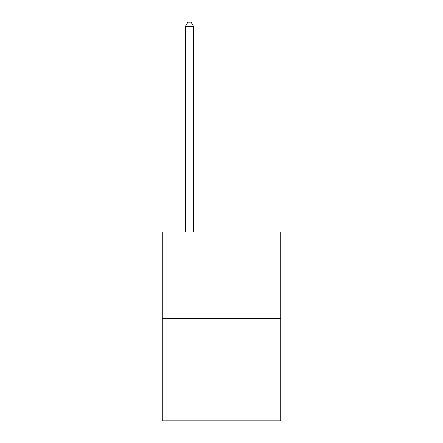 <?xml version="1.0" encoding="UTF-8"?>
<svg xmlns="http://www.w3.org/2000/svg" width="443" height="443" viewBox="0 0 443 443"><rect width="100%" height="100%" fill="white"/><g stroke="black" fill="none" stroke-linecap="round" stroke-linejoin="round"><path stroke-width="0.66" d="M280.735 318.39L280.735 231.938L162.265 231.938L162.265 420.85L280.735 420.85L280.735 318.39L162.265 318.39M193.486 231.938L193.486 26.314L185.479 26.314L185.479 231.938M185.479 26.314L187.882 22.15L191.083 22.15L193.486 26.314"/></g></svg>
